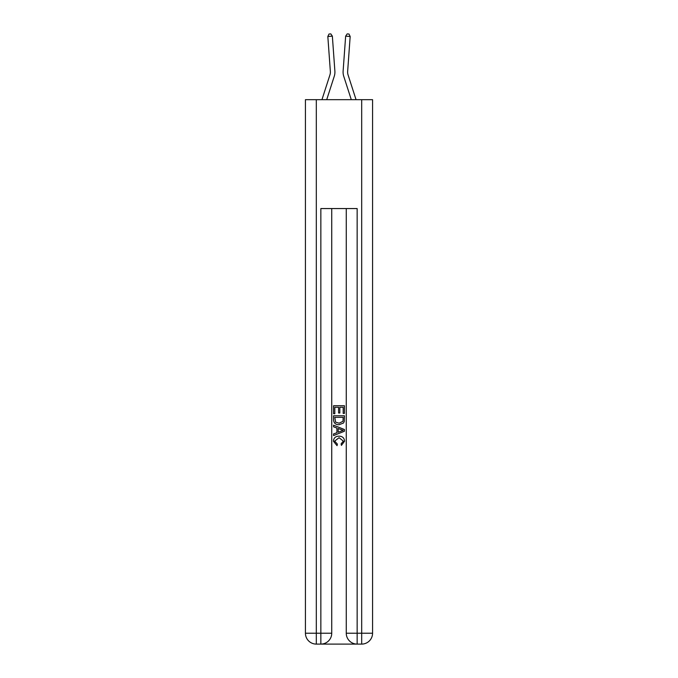 <?xml version="1.0" encoding="UTF-8"?>
<svg xmlns="http://www.w3.org/2000/svg" width="678" height="678" viewBox="0 0 678 678"><rect width="100%" height="100%" fill="white"/><g stroke="black" fill="none" stroke-linecap="round" stroke-linejoin="round"><path stroke-width="1.02" d="M329.94 74.877A9.077 9.077 -19.5 0 0 330.356 71.436A9.077 9.077 -19.5 0 1 329.94 74.877A9.077 9.077 -19.5 0 0 330.356 71.436A9.077 9.077 -19.5 0 1 329.94 74.877A9.077 9.077 -19.5 0 0 330.356 71.436A9.077 9.077 -19.5 0 1 329.94 74.877A9.077 9.077 -19.5 0 0 330.356 71.436A9.077 9.077 -19.5 0 1 329.94 74.877A9.077 9.077 -19.5 0 0 330.356 71.436A9.077 9.077 -19.5 0 1 329.94 74.877A9.077 9.077 -19.5 0 0 330.356 71.436A9.077 9.077 -19.5 0 1 329.94 74.877A9.077 9.077 -19.5 0 0 330.356 71.436A9.077 9.077 -19.5 0 1 329.94 74.877A9.077 9.077 -19.5 0 0 330.356 71.436A9.077 9.077 -19.5 0 1 329.94 74.877A9.077 9.077 -19.5 0 0 330.356 71.436A9.077 9.077 -19.5 0 1 329.94 74.877A9.077 9.077 -19.5 0 0 330.356 71.436A9.077 9.077 -19.5 0 1 329.94 74.877A9.077 9.077 -19.5 0 0 330.356 71.436A9.077 9.077 -19.5 0 1 329.94 74.877A9.077 9.077 -19.5 0 0 330.356 71.436A9.077 9.077 -19.5 0 1 329.94 74.877A9.077 9.077 -19.5 0 0 330.356 71.436A9.077 9.077 -19.5 0 1 329.94 74.877A9.077 9.077 -19.5 0 0 330.356 71.436A9.077 9.077 -19.5 0 1 329.94 74.877A9.077 9.077 -19.5 0 0 330.356 71.436A9.077 9.077 -19.5 0 1 329.94 74.877A9.077 9.077 -19.5 0 0 330.356 71.436A9.077 9.077 -19.5 0 1 329.94 74.877A9.077 9.077 -19.5 0 0 330.356 71.436A9.077 9.077 -19.5 0 1 329.94 74.877A9.077 9.077 -19.5 0 0 330.356 71.436A9.077 9.077 -19.5 0 1 329.94 74.877A9.077 9.077 -19.5 0 0 330.356 71.436A9.077 9.077 -19.5 0 1 329.94 74.877A9.077 9.077 -19.5 0 0 330.356 71.436A9.077 9.077 -19.5 0 1 329.94 74.877A9.077 9.077 -19.5 0 0 330.356 71.436A9.077 9.077 -19.5 0 1 329.94 74.877A9.077 9.077 -19.5 0 0 330.356 71.436A9.077 9.077 -19.5 0 1 329.94 74.877A9.077 9.077 -19.5 0 0 330.356 71.436A9.077 9.077 -19.5 0 1 329.94 74.877A9.077 9.077 -19.5 0 0 330.356 71.436A9.077 9.077 -19.5 0 1 329.94 74.877L321.948 99.674L329.94 74.877A9.077 9.077 -24.8 0 0 330.356 71.436L327.83 36.485L332.356 36.154L334.881 71.114A13.611 13.611 160.5 0 1 334.262 76.267L326.711 99.674M356.052 99.674L348.06 74.877A9.077 9.077 24.8 0 1 347.644 71.436L350.17 36.485L345.644 36.154L343.119 71.114A13.611 13.611 -160.5 0 0 343.738 76.267L351.289 99.674M321.669 644.1L356.331 644.1M316.312 99.674L316.312 633.21L305.431 633.21L305.431 99.674L372.569 99.674L372.569 633.21L361.688 633.21L361.688 99.674M357.145 644.1L357.145 633.21L346.263 633.21A10.89 10.89 0 0 0 357.145 644.1L361.688 644.1L361.688 633.21L357.145 633.21L357.145 208.561L320.855 208.561L320.855 633.21L316.312 633.21L316.312 644.1L320.855 644.1A10.89 10.89 0 0 0 331.737 633.21L320.855 633.21L320.855 644.1M331.737 208.561L331.737 633.21M346.263 633.21L346.263 208.561M361.688 644.1A10.89 10.89 0 0 0 372.569 633.21M305.431 633.21A10.89 10.89 0 0 0 316.312 644.1M333.559 413.699L333.559 405.741L344.441 405.741L344.441 413.419L343.187 413.419L343.187 407.275L339.839 407.275L339.839 412.995L338.585 412.995L338.585 407.275L334.813 407.275L334.813 413.699L333.559 413.699M333.559 419.69L333.559 415.792L344.441 415.792L344.288 421.436L343.509 423.021L339.059 424.725C335.576 424.742 333.746 423.064 333.559 419.69M334.813 417.326L335.585 422.14L339.085 423.191L342.966 421.335L343.187 417.326L334.813 417.326M333.559 426.818L333.559 425.191L344.441 429.513L344.441 431.242L333.559 435.564L333.559 433.937L336.907 432.7L336.907 428.055L333.559 426.818M341.178 429.632L338.161 428.521L338.161 432.233L343.187 430.377L341.178 429.632M334.669 441.073L337.398 444.132L337.042 445.666L333.415 441.217C333.712 437.878 335.602 436.191 339.085 436.174C342.424 436.242 344.263 437.92 344.585 441.192L341.415 445.387L341.093 443.853L343.331 441.115L339.085 437.708L334.669 441.073M348.06 74.877A9.077 9.077 19.5 0 1 347.644 71.436A9.077 9.077 19.5 0 0 348.06 74.877A9.077 9.077 19.5 0 1 347.644 71.436A9.077 9.077 19.5 0 0 348.06 74.877A9.077 9.077 19.5 0 1 347.644 71.436A9.077 9.077 19.5 0 0 348.06 74.877A9.077 9.077 19.5 0 1 347.644 71.436A9.077 9.077 19.5 0 0 348.06 74.877A9.077 9.077 19.5 0 1 347.644 71.436A9.077 9.077 19.5 0 0 348.06 74.877A9.077 9.077 19.5 0 1 347.644 71.436A9.077 9.077 19.5 0 0 348.06 74.877A9.077 9.077 19.5 0 1 347.644 71.436A9.077 9.077 19.5 0 0 348.06 74.877A9.077 9.077 19.5 0 1 347.644 71.436A9.077 9.077 19.5 0 0 348.06 74.877A9.077 9.077 19.5 0 1 347.644 71.436A9.077 9.077 19.5 0 0 348.06 74.877A9.077 9.077 19.5 0 1 347.644 71.436A9.077 9.077 19.5 0 0 348.06 74.877A9.077 9.077 19.5 0 1 347.644 71.436A9.077 9.077 19.5 0 0 348.06 74.877A9.077 9.077 19.5 0 1 347.644 71.436A9.077 9.077 19.5 0 0 348.06 74.877A9.077 9.077 19.5 0 1 347.644 71.436A9.077 9.077 19.5 0 0 348.06 74.877A9.077 9.077 19.5 0 1 347.644 71.436A9.077 9.077 19.5 0 0 348.06 74.877A9.077 9.077 19.5 0 1 347.644 71.436A9.077 9.077 19.5 0 0 348.06 74.877A9.077 9.077 19.5 0 1 347.644 71.436A9.077 9.077 19.5 0 0 348.06 74.877A9.077 9.077 19.5 0 1 347.644 71.436A9.077 9.077 19.5 0 0 348.06 74.877A9.077 9.077 19.5 0 1 347.644 71.436A9.077 9.077 19.5 0 0 348.06 74.877A9.077 9.077 19.5 0 1 347.644 71.436A9.077 9.077 19.5 0 0 348.06 74.877A9.077 9.077 19.5 0 1 347.644 71.436A9.077 9.077 19.5 0 0 348.06 74.877A9.077 9.077 19.5 0 1 347.644 71.436A9.077 9.077 19.5 0 0 348.06 74.877A9.077 9.077 19.5 0 1 347.644 71.436A9.077 9.077 19.5 0 0 348.06 74.877A9.077 9.077 19.5 0 1 347.644 71.436A9.077 9.077 19.5 0 0 348.06 74.877A9.077 9.077 19.5 0 1 347.644 71.436A9.077 9.077 19.5 0 0 348.06 74.877M345.644 36.154L343.119 71.114L345.644 36.154L343.119 71.114L345.644 36.154L343.119 71.114L345.644 36.154L343.119 71.114L345.644 36.154L343.119 71.114L345.644 36.154L343.119 71.114L345.644 36.154L343.119 71.114L345.644 36.154L343.119 71.114L345.644 36.154L343.119 71.114L345.644 36.154L343.119 71.114L345.644 36.154L343.119 71.114L345.644 36.154L343.119 71.114L345.644 36.154L343.119 71.114L345.644 36.154L343.119 71.114L345.644 36.154L343.119 71.114L345.644 36.154L343.119 71.114L345.644 36.154L343.119 71.114L345.644 36.154L343.119 71.114L345.644 36.154L343.119 71.114L345.644 36.154L343.119 71.114L345.644 36.154L343.119 71.114L345.644 36.154L343.119 71.114L345.644 36.154L343.119 71.114L345.644 36.154L343.119 71.114L345.644 36.154L347.178 33.9L348.984 34.027L350.17 36.485M327.83 36.485L329.016 34.027L330.822 33.9L332.356 36.154"/></g></svg>

